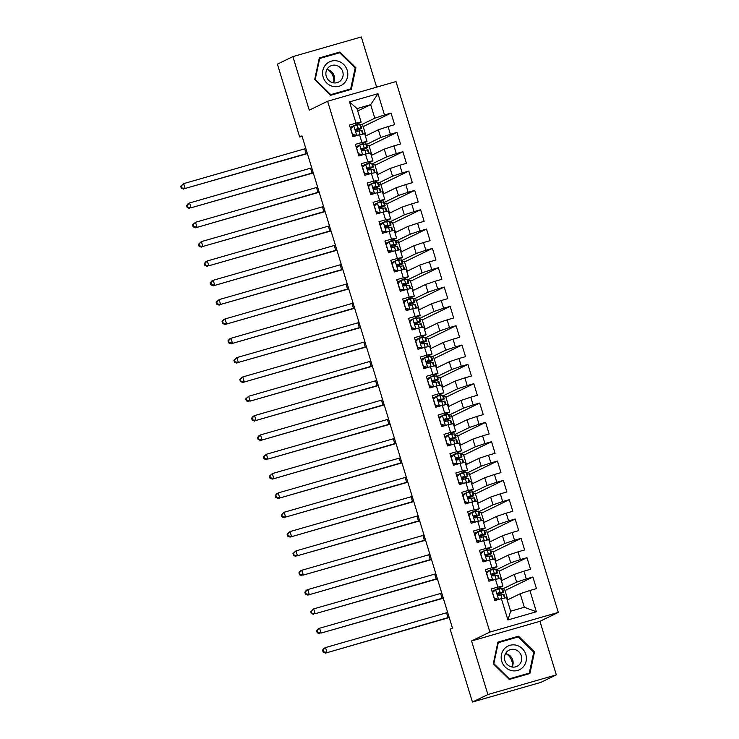 <?xml version="1.0" encoding="UTF-8"?>
<svg xmlns="http://www.w3.org/2000/svg" width="739" height="739" viewBox="0 0 739 739"><rect width="100%" height="100%" fill="white"/><g stroke="black" fill="none" stroke-linecap="round" stroke-linejoin="round"><path stroke-width="1.11" d="M376.641 87.147L361.297 36.95L292.884 56.617L277.402 64.136L299.683 137.011L302.103 136.318M558.296 612.4L396.012 81.576L327.599 101.243L489.883 632.067L558.296 612.4L539.95 621.314L471.537 640.981L487.906 694.531L556.328 674.864L539.95 621.314M556.328 674.864L540.846 682.383L472.433 702.05L487.906 694.531M536.375 611.763L507.905 619.947L501.402 598.682L506.501 597.666L510.64 611.199L524.321 607.264L536.375 611.763L529.881 590.498L536.44 588.614L532.893 577.011L526.334 578.896L523.969 571.164L530.528 569.279L526.981 557.677L520.422 559.571L518.057 551.839L524.625 549.945L521.078 538.352L514.51 540.237L512.145 532.505L518.713 530.62L515.166 519.018L508.598 520.903L506.233 513.171L512.801 511.286L509.254 499.684L502.696 501.578L500.331 493.846L506.889 491.952L503.342 480.359L496.784 482.244L494.419 474.512L500.977 472.627L497.439 461.025L490.872 462.91L488.507 455.178L495.075 453.293L491.527 441.7L484.96 443.585L482.595 435.853L489.163 433.969L485.615 422.366L479.048 424.251L476.683 416.519L483.251 414.634L479.703 403.032L473.145 404.926L470.78 397.194L477.339 395.3L473.791 383.707L467.233 385.592L464.868 377.86L471.436 375.975L467.889 364.373L461.321 366.258L458.956 358.526L465.524 356.641L461.977 345.039L455.409 346.933L453.044 339.201L459.612 337.307L456.065 325.714L449.497 327.599L447.141 319.867L453.7 317.982L450.153 306.38L443.594 308.265L441.229 300.533L447.788 298.648L444.25 287.055L437.682 288.94L435.317 281.208L441.885 279.314L438.338 267.721L431.77 269.606L429.405 261.874L435.973 259.989L432.426 248.387L425.858 250.281L423.493 242.54L430.061 240.655L426.514 229.062L419.955 230.947L417.59 223.215L424.149 221.33L420.602 209.728L414.043 211.613L411.678 203.881L418.237 201.996L414.699 190.394L408.131 192.288L405.766 184.556L412.334 182.662L408.787 171.069L402.219 172.954L399.854 165.222L406.422 163.337L402.875 151.735L396.307 153.62L393.952 145.888L400.51 144.003L396.963 132.401L390.404 134.295L388.04 126.563L394.598 124.669L391.051 113.076L363.172 126.628M357.704 110.97L370.664 104.67L377.989 93.696L349.519 101.88L356.013 123.145L349.455 125.03L353.002 136.632L359.56 134.747L361.925 142.479L355.367 144.364L358.905 155.966L365.472 154.072L367.837 161.804L361.269 163.698L364.817 175.291L371.384 173.406L373.749 181.138L367.181 183.023L370.729 194.625L377.296 192.74L379.652 200.472L373.093 202.357L376.641 213.95L383.199 212.065L385.564 219.797L379.005 221.691L382.553 233.284L389.111 231.399L391.476 239.131L384.908 241.016L388.455 252.618L395.023 250.724L397.388 258.465L390.82 260.35L394.367 271.943L400.935 270.058L403.3 277.79L396.732 279.675L400.279 291.277L406.838 289.392L409.203 297.124L402.644 299.009L406.191 310.611L412.75 308.717L415.115 316.449L408.556 318.343L412.094 329.936L418.662 328.051L421.027 335.783L414.459 337.668L418.006 349.27L424.574 347.385L426.939 355.117L420.371 357.002L423.918 368.604L430.486 366.71L432.842 374.442L426.283 376.336L429.83 387.929L436.389 386.044L438.754 393.776L432.195 395.661L435.742 407.263L442.301 405.378L444.666 413.11L438.098 414.995L441.645 426.588L448.213 424.703L450.578 432.435L444.01 434.32L447.557 445.922L454.125 444.037L456.49 451.769L449.922 453.654L453.469 465.256L460.027 463.362L462.392 471.094L455.834 472.988L459.381 484.581L465.939 482.696L468.304 490.428L461.746 492.313L465.284 503.915L471.851 502.03L474.216 509.762L467.648 511.647L471.196 523.249L477.764 521.355L480.128 529.087L473.56 530.981L477.108 542.574L483.675 540.689L486.04 548.421L479.472 550.306L483.02 561.908L489.578 560.023L491.943 567.755L485.384 569.64L488.932 581.233L495.49 579.348L497.855 587.08L491.287 588.965L494.834 600.567L501.402 598.682M377.989 93.696L384.492 114.961L391.051 113.076M472.433 702.05L450.153 629.175L452.444 628.058L301.974 135.902L299.683 137.011M365.389 136.096L378.35 129.796L380.714 137.537L366.433 144.475M388.04 126.563L378.35 129.796M390.404 134.295L380.714 137.537M349.519 101.88L356.983 108.605L361.122 122.138L350.194 127.45M356.013 123.145L361.122 122.138M371.301 155.43L384.262 149.13L386.626 156.862L372.336 163.809M393.952 145.888L384.262 149.13M396.307 153.62L386.626 156.862M359.56 134.747L364.669 133.731L367.034 141.463L356.096 146.775M361.925 142.479L367.034 141.463M377.213 174.764L390.164 168.464L392.529 176.196L378.248 183.133M399.854 165.222L390.164 168.464M402.219 172.954L392.529 176.196M365.472 154.072L370.572 153.065L372.936 160.797L362.008 166.109M367.837 161.804L372.936 160.797M383.116 194.089L396.076 187.789L398.441 195.521L384.16 202.468M405.766 184.556L396.076 187.789M408.131 192.288L398.441 195.521M371.384 173.406L376.484 172.39L378.848 180.131L367.92 185.443M373.749 181.138L378.848 180.131M389.028 213.423L401.988 207.123L404.353 214.855L390.072 221.802M411.678 203.881L401.988 207.123M414.043 211.613L404.353 214.855M377.296 192.74L382.396 191.724L384.76 199.456L373.832 204.768M379.652 200.472L384.76 199.456M394.94 232.757L407.9 226.457L410.265 234.189L395.984 241.126M417.59 223.215L407.9 226.457M419.955 230.947L410.265 234.189M383.199 212.065L388.308 211.058L390.672 218.79L379.744 224.102M385.564 219.797L390.672 218.79M400.852 252.082L413.812 245.782L416.168 253.514L401.887 260.461M423.493 242.54L413.812 245.782M425.858 250.281L416.168 253.514M389.111 231.399L394.22 230.383L396.575 238.115L385.647 243.436M391.476 239.131L396.575 238.115M406.755 271.416L419.715 265.116L422.08 272.848L407.799 279.795M429.405 261.874L419.715 265.116M431.77 269.606L422.08 272.848M395.023 250.724L400.122 249.717L402.487 257.449L391.559 262.761M397.388 258.465L402.487 257.449M412.667 290.741L425.627 284.45L427.992 292.182L413.711 299.119M435.317 281.208L425.627 284.45M437.682 288.94L427.992 292.182M400.935 270.058L406.034 269.051L408.399 276.783L397.471 282.095M403.3 277.79L408.399 276.783M418.579 310.075L431.539 303.775L433.904 311.507L419.623 318.454M441.229 300.533L431.539 303.775M443.594 308.265L433.904 311.507M406.838 289.392L411.946 288.376L414.311 296.108L403.383 301.42M409.203 297.124L414.311 296.108M424.491 329.409L437.451 323.109L439.816 330.841L425.525 337.778M447.141 319.867L437.451 323.109M449.497 327.599L439.816 330.841M412.75 308.717L417.858 307.71L420.223 315.442L409.286 320.754M415.115 316.449L420.223 315.442M430.403 348.734L443.354 342.434L445.719 350.166L431.437 357.113M453.044 339.201L443.354 342.434M455.409 346.933L445.719 350.166M418.662 328.051L423.761 327.044L426.126 334.776L415.198 340.088M421.027 335.783L426.126 334.776M436.306 368.068L449.266 361.768L451.631 369.5L437.349 376.447M458.956 358.526L449.266 361.768M461.321 366.258L451.631 369.5M424.574 347.385L429.673 346.369L432.038 354.101L421.11 359.413M426.939 355.117L432.038 354.101M442.218 387.402L455.178 381.102L457.543 388.834L443.261 395.771M464.868 377.86L455.178 381.102M467.233 385.592L457.543 388.834M430.486 366.71L435.585 365.703L437.95 373.435L427.022 378.747M432.842 374.442L437.95 373.435M448.13 406.727L461.09 400.427L463.455 408.159L449.173 415.106M470.78 397.194L461.09 400.427M473.145 404.926L463.455 408.159M436.389 386.044L441.497 385.028L443.862 392.76L432.934 398.081M438.754 393.776L443.862 392.76M454.042 426.061L467.002 419.761L469.367 427.493L455.076 434.44M476.683 416.519L467.002 419.761M479.048 424.251L469.367 427.493M442.301 405.378L447.409 404.362L449.765 412.094L438.837 417.406M444.666 413.11L449.765 412.094M459.944 445.395L472.905 439.095L475.269 446.827L460.988 453.764M482.595 435.853L472.905 439.095M484.96 443.585L475.269 446.827M448.213 424.703L453.312 423.696L455.677 431.428L444.749 436.74M450.578 432.435L455.677 431.428M465.856 464.72L478.817 458.42L481.181 466.152L466.9 473.099M488.507 455.178L478.817 458.42M490.872 462.91L481.181 466.152M454.125 444.037L459.224 443.021L461.589 450.753L450.661 456.065M456.49 451.769L461.589 450.753M471.768 484.054L484.729 477.754L487.093 485.486L472.812 492.423M494.419 474.512L484.729 477.754M496.784 482.244L487.093 485.486M460.027 463.362L465.136 462.355L467.501 470.087L456.573 475.399M462.392 471.094L467.501 470.087M477.68 503.379L490.641 497.079L493.005 504.82L478.724 511.757M500.331 493.846L490.641 497.079M502.696 501.578L493.005 504.82M465.939 482.696L471.048 481.689L473.413 489.421L462.475 494.733M468.304 490.428L473.413 489.421M483.592 522.713L496.553 516.413L498.908 524.145L484.627 531.092M506.233 513.171L496.553 516.413M508.598 520.903L498.908 524.145M471.851 502.03L476.951 501.014L479.315 508.746L468.387 514.058M474.216 509.762L479.315 508.746M489.495 542.047L502.455 535.747L504.82 543.479L490.539 550.416M512.145 532.505L502.455 535.747M514.51 540.237L504.82 543.479M477.764 521.355L482.863 520.348L485.227 528.08L474.299 533.392M480.128 529.087L485.227 528.08M495.407 561.372L508.367 555.072L510.732 562.804L496.451 569.751M518.057 551.839L508.367 555.072M520.422 559.571L510.732 562.804M483.675 540.689L488.775 539.673L491.139 547.414L480.211 552.726M486.04 548.421L491.139 547.414M501.319 580.706L514.279 574.406L516.644 582.138L502.363 589.085M523.969 571.164L514.279 574.406M526.334 578.896L516.644 582.138M489.578 560.023L494.687 559.007L497.051 566.739L486.123 572.051M491.943 567.755L497.051 566.739M507.231 600.04L520.191 593.74L524.321 607.264M529.881 590.498L520.191 593.74M495.49 579.348L500.599 578.341L502.963 586.073L492.026 591.385M497.855 587.08L502.963 586.073M471.537 640.981L489.883 632.067M292.884 56.617L309.253 110.157L327.599 101.243M360.521 125.14L374.802 118.203L370.664 104.67L356.983 108.605M507.822 599.745L504.774 589.768L502.751 590.35M501.91 580.42L498.862 570.434L496.839 571.016M495.998 561.086L492.95 551.1L490.927 551.682M490.096 541.752L487.038 531.775L485.015 532.357M484.184 522.427L481.126 512.441L479.103 513.023M478.272 503.093L475.223 493.107L473.2 493.689M472.36 483.768L469.311 473.782L467.288 474.364M466.448 464.434L463.399 454.448L461.376 455.03M460.545 445.1L457.487 435.123L455.464 435.705M454.633 425.775L451.584 415.789L449.552 416.371M448.721 406.441L445.672 396.455L443.649 397.037M442.809 387.107L439.76 377.13L437.737 377.712M436.906 367.782L433.848 357.796L431.825 358.378M430.994 348.448L427.936 338.462L425.913 339.044M425.082 329.123L422.034 319.137L420.011 319.719M419.17 309.789L416.122 299.803L414.099 300.385M413.258 290.455L410.21 280.478L408.187 281.051M407.355 271.13L404.298 261.144L402.275 261.726M401.443 251.796L398.386 241.81L396.363 242.392M395.531 232.462L392.483 222.485L390.46 223.067M389.619 213.137L386.571 203.151L384.548 203.733M383.717 193.803L380.659 183.817L378.636 184.399M377.805 174.469L374.747 164.492L372.724 165.074M371.893 155.144L368.844 145.158L366.821 145.74M365.981 135.81L362.932 125.824L360.909 126.406M507.905 619.947L510.64 611.199M384.492 114.961L374.802 118.203M497.901 642.136L493.301 663.742L509.3 679.437L529.909 673.515L534.509 651.9L518.501 636.205L497.901 642.136M330.702 95.266L351.311 89.345L355.902 67.729L339.903 52.035L319.294 57.956L314.703 79.572L330.702 95.266M532.893 577.011L505.014 590.563M526.981 557.677L499.102 571.238M521.078 538.352L493.19 551.904M515.166 519.018L487.287 532.57M509.254 499.684L481.375 513.245M503.342 480.359L475.463 493.911M497.439 461.025L469.551 474.577M491.527 441.7L463.649 455.252M485.615 422.366L457.737 435.918M479.703 403.032L451.825 416.584M473.791 383.707L445.913 397.259M467.889 364.373L440.001 377.925M461.977 345.039L434.098 358.6M456.065 325.714L428.186 339.266M450.153 306.38L422.274 319.932M444.25 287.055L416.362 300.607M438.338 267.721L410.459 281.273M432.426 248.387L404.547 261.939M426.514 229.062L398.635 242.614M420.602 209.728L392.723 223.28M414.699 190.394L386.811 203.955M408.787 171.069L380.908 184.621M402.875 151.735L374.996 165.287M396.963 132.401L369.084 145.962M516.228 637.517L497.79 642.644M516.09 637.378L518.501 636.205M533.724 652.288L534.509 651.9M337.631 53.347L319.193 58.464M337.492 53.208L339.903 52.035M355.117 68.108L355.902 67.729M492.359 592.466L495.693 589.611L492.58 592.613L494.354 598.405L498.64 599.283L503.194 598.322M498.64 599.283L499.37 599.264M495.693 589.611L501.624 588.512A15.482 0.794 -17 0 1 502.197 588.549L503.324 592.225A15.482 0.794 163 0 0 502.742 592.179L497.966 592.983M492.793 592.05A12.849 0.665 -17 0 1 492.285 592.216M497.901 599.643L494.336 598.913M497.818 593.075L498.132 592.918C497.033 594.054 497.273 594.83 498.834 595.237L503.453 594.498A15.482 0.794 -17 0 1 504.026 594.544L505.07 597.953M497.569 594.646A15.482 0.794 163 0 0 503.324 592.225M497.633 593.26L500.331 592.955A12.849 0.665 -17 0 1 500.802 592.992A12.849 0.665 -17 0 1 497.486 594.489M449.146 617.277A10.124 0.517 -17 0 1 448 617.61L325.548 653.091L446.568 618.312A15.177 0.776 163 0 0 449.229 617.527M447.668 612.446A10.124 0.517 -17 0 1 446.522 612.779L325.502 647.567L326.98 652.398L323.71 651.844L323.119 649.914L322.546 650.191L323.137 652.121L323.71 651.844M322.546 650.191L324.07 648.26L325.502 647.567L323.119 649.914M323.137 652.121L325.548 653.091M486.447 573.131L489.781 570.286L486.668 573.279L488.442 579.08L492.737 579.949L497.282 578.997M492.737 579.949L493.458 579.939M489.781 570.286L495.712 569.178A15.482 0.794 -17 0 1 496.285 569.224L497.412 572.891A15.482 0.794 163 0 0 496.839 572.854L492.063 573.649M486.881 572.725A12.849 0.665 -17 0 1 486.373 572.891M491.989 580.309L488.424 579.588M491.906 573.741L492.22 573.593C491.121 574.73 491.361 575.496 492.931 575.912L497.541 575.173A15.482 0.794 -17 0 1 498.123 575.21L499.167 578.619M491.657 575.321A15.482 0.794 163 0 0 497.412 572.891M491.721 573.926L494.419 573.63A12.849 0.665 -17 0 1 494.89 573.658A12.849 0.665 -17 0 1 491.574 575.154M443.243 597.943A10.124 0.517 -17 0 1 442.088 598.285L321.077 633.064L440.656 598.978A15.177 0.776 163 0 0 443.317 598.202M441.765 593.112A10.124 0.517 -17 0 1 440.62 593.445L319.599 628.233L321.077 633.064L317.798 632.519L317.207 630.579L316.634 630.857L317.225 632.796L317.798 632.519M316.634 630.857L318.158 628.926L319.599 628.233L317.207 630.579M317.225 632.796L319.636 633.766M480.544 553.807L483.869 550.952L480.766 553.945L482.539 559.746L486.825 560.615L491.37 559.663M486.825 560.615L487.546 560.605M483.869 550.952L489.8 549.844A15.482 0.794 -17 0 1 490.382 549.89L491.5 553.566A15.482 0.794 163 0 0 490.927 553.52L486.151 554.324M480.969 553.391A12.849 0.665 -17 0 1 480.461 553.557M486.077 560.975L482.512 560.254M486.003 554.407L486.308 554.259C485.218 555.395 485.449 556.171 487.019 556.578L491.638 555.839A15.482 0.794 -17 0 1 492.211 555.885L493.255 559.294M485.745 555.987A15.482 0.794 163 0 0 491.5 553.566M485.809 554.592L488.507 554.296A12.849 0.665 -17 0 1 488.987 554.333A12.849 0.665 -17 0 1 485.662 555.83M437.331 578.619A10.124 0.517 -17 0 1 436.186 578.951L315.165 613.73L434.754 579.644A15.177 0.776 163 0 0 437.405 578.868M435.853 573.787A10.124 0.517 -17 0 1 434.708 574.12L313.687 608.899L315.165 613.73L311.886 613.185L311.295 611.255L310.722 611.532L311.313 613.462L311.886 613.185M310.722 611.532L313.687 608.899L311.295 611.255M311.313 613.462L313.733 614.432M504.451 648.722A13.154 12.489 64.1 0 0 505.3 667.151A13.154 12.489 64.1 0 0 523.129 667.031A13.154 12.489 64.1 0 0 522.279 648.602A13.154 12.489 64.1 0 0 504.451 648.722M506.714 651.946A9.007 8.545 64.1 0 0 506.252 663.336A9.007 8.545 64.1 0 0 517.051 666.31A9.007 8.545 64.1 0 0 519.499 664.481A9.007 8.545 64.1 0 0 519.97 653.082A9.007 8.545 64.1 0 0 509.171 650.108A9.007 8.545 64.1 0 0 506.714 651.946M529.3 673.081L509.328 678.827L493.828 663.622L498.28 642.671L518.242 636.935L533.752 652.14L529.3 673.081L509.18 679.326M497.726 642.948L498.28 642.671M506.197 653.729A12.646 12.009 -115.9 0 1 512.367 666.421M505.541 653.59A9.007 8.545 -115.9 0 1 512.072 667.012M325.853 64.552A13.154 12.489 64.1 0 0 326.703 82.98A13.154 12.489 64.1 0 0 344.522 82.86A13.154 12.489 64.1 0 0 343.672 64.432A13.154 12.489 64.1 0 0 325.853 64.552M328.116 67.766A9.007 8.545 64.1 0 0 327.654 79.165A9.007 8.545 64.1 0 0 338.444 82.14A9.007 8.545 64.1 0 0 340.901 80.302A9.007 8.545 64.1 0 0 341.372 68.912A9.007 8.545 64.1 0 0 330.573 65.937A9.007 8.545 64.1 0 0 328.116 67.766M350.692 88.911L330.73 94.647L315.23 79.442L319.682 58.501L339.644 52.765L355.154 67.97L350.692 88.911L330.582 95.146M319.128 58.769L319.682 58.501M327.599 69.549A12.646 12.009 -115.9 0 1 333.769 82.251M326.943 69.42A9.007 8.545 -115.9 0 1 333.465 82.842M474.632 534.473L477.957 531.618L474.854 534.62L476.627 540.412L480.913 541.29L485.458 540.338M480.913 541.29L481.634 541.271M477.957 531.618L483.897 530.519A15.482 0.794 -17 0 1 484.47 530.556L485.588 534.232A15.482 0.794 163 0 0 485.015 534.186L480.239 534.99M475.057 534.057A12.849 0.665 -17 0 1 474.558 534.223M480.165 541.65L476.6 540.93M480.091 535.082L480.396 534.925C479.306 536.061 479.537 536.837 481.107 537.253L485.726 536.514A15.482 0.794 -17 0 1 486.299 536.551L487.343 539.96M479.833 536.662A15.482 0.794 163 0 0 485.588 534.232M479.897 535.267L482.595 534.962A12.849 0.665 -17 0 1 483.075 534.999A12.849 0.665 -17 0 1 479.75 536.496M431.419 559.284A10.124 0.517 -17 0 1 430.274 559.617L307.821 595.098L428.842 560.319A15.177 0.776 163 0 0 431.493 559.534M429.941 554.453A10.124 0.517 -17 0 1 428.796 554.786L307.775 589.574L309.253 594.405L305.974 593.851L305.383 591.921L304.81 592.198L305.401 594.128L305.974 593.851M304.81 592.198L306.343 590.267L307.775 589.574L305.383 591.921M305.401 594.128L307.821 595.098M468.72 515.148L472.045 512.293L468.942 515.286L470.715 521.087L475.001 521.956L479.546 521.004M475.001 521.956L475.722 521.946M472.045 512.293L477.985 511.185A15.482 0.794 -17 0 1 478.558 511.231L479.685 514.898A15.482 0.794 163 0 0 479.103 514.861L474.327 515.656M469.154 514.732A12.849 0.665 -17 0 1 468.646 514.898M474.262 522.316L470.697 521.595M474.179 515.748L474.484 515.6C473.394 516.737 473.634 517.512 475.195 517.919L479.814 517.18A15.482 0.794 -17 0 1 480.387 517.217L481.431 520.635M473.921 517.328A15.482 0.794 163 0 0 479.685 514.898M473.995 515.933L476.683 515.637A12.849 0.665 -17 0 1 477.163 515.674A12.849 0.665 -17 0 1 473.847 517.161M425.507 539.96A10.124 0.517 -17 0 1 424.362 540.292L303.341 575.071L422.93 540.985A15.177 0.776 163 0 0 425.59 540.209M424.029 535.119A10.124 0.517 -17 0 1 422.884 535.461L301.863 570.24L303.341 575.071L300.062 574.526L299.471 572.586L298.898 572.873L299.489 574.803L300.062 574.526M298.898 572.873L300.431 570.933L301.863 570.24L299.471 572.586M299.489 574.803L301.909 575.773M462.808 495.814L466.143 492.959L463.03 495.952L464.803 501.753L469.099 502.622L473.644 501.67M469.099 502.622L469.819 502.612M466.143 492.959L472.073 491.86A15.482 0.794 -17 0 1 472.646 491.897L473.773 495.573A15.482 0.794 163 0 0 473.2 495.527L468.415 496.331M463.242 495.398A12.849 0.665 -17 0 1 462.734 495.564M468.35 502.991L464.785 502.261M468.267 496.414L468.581 496.266C467.482 497.402 467.722 498.178 469.283 498.585L473.902 497.846A15.482 0.794 -17 0 1 474.484 497.892L475.519 501.301M468.018 497.994A15.482 0.794 163 0 0 473.773 495.573M468.083 496.599L470.78 496.303A12.849 0.665 -17 0 1 471.251 496.34A12.849 0.665 -17 0 1 467.935 497.837M419.595 520.625A10.124 0.517 -17 0 1 418.45 520.958L297.429 555.746L417.018 521.651A15.177 0.776 163 0 0 419.678 520.875M418.126 515.794A10.124 0.517 -17 0 1 416.972 516.127L295.951 550.906L297.429 555.746L294.159 555.192L293.568 553.262L292.995 553.539L293.586 555.469L294.159 555.192M292.995 553.539L295.951 550.906L293.568 553.262M293.586 555.469L295.997 556.439M456.905 476.479L460.231 473.625L457.127 476.627L458.891 482.428L463.187 483.297L467.732 482.345M463.187 483.297L463.907 483.278M460.231 473.625L466.161 472.526A15.482 0.794 -17 0 1 466.734 472.563L467.861 476.239A15.482 0.794 163 0 0 467.288 476.202L462.512 476.997M457.33 476.064A12.849 0.665 -17 0 1 456.822 476.239M462.438 483.657L458.873 482.936M462.365 477.089L462.669 476.941C461.57 478.078 461.81 478.844 463.381 479.26L467.99 478.521A15.482 0.794 -17 0 1 468.572 478.558L469.616 481.967M462.106 478.669A15.482 0.794 163 0 0 467.861 476.239M462.171 477.274L464.868 476.978A12.849 0.665 -17 0 1 465.348 477.006A12.849 0.665 -17 0 1 462.023 478.502M413.692 501.291A10.124 0.517 -17 0 1 412.547 501.624L290.085 537.105L411.106 502.326A15.177 0.776 163 0 0 413.766 501.55M412.214 496.46A10.124 0.517 -17 0 1 411.069 496.793L290.048 531.581L291.526 536.412L288.247 535.858L287.656 533.928L287.083 534.205L287.674 536.144L288.247 535.858M287.083 534.205L290.048 531.581L287.656 533.928M287.674 536.144L290.085 537.105M450.993 457.155L454.319 454.3L451.215 457.293L452.989 463.094L457.275 463.963L461.82 463.011M457.275 463.963L457.995 463.953M454.319 454.3L460.249 453.192A15.482 0.794 -17 0 1 460.831 453.238L461.949 456.905A15.482 0.794 163 0 0 461.376 456.868L456.6 457.663M451.418 456.739A12.849 0.665 -17 0 1 450.919 456.905M456.526 464.323L452.961 463.602M456.453 457.755L456.757 457.607C455.667 458.743 455.898 459.519 457.469 459.926L462.087 459.187A15.482 0.794 -17 0 1 462.66 459.233L463.704 462.642M456.194 459.335A15.482 0.794 163 0 0 461.949 456.905M456.259 457.94L458.956 457.644A12.849 0.665 -17 0 1 459.436 457.681A12.849 0.665 -17 0 1 456.111 459.178M407.78 481.967A10.124 0.517 -17 0 1 406.635 482.299L285.614 517.078L405.203 482.992A15.177 0.776 163 0 0 407.854 482.216M406.302 477.126A10.124 0.517 -17 0 1 405.157 477.468L284.136 512.247L285.614 517.078L282.335 516.533L281.744 514.603L281.171 514.88L281.762 516.81L282.335 516.533M281.171 514.88L284.136 512.247L281.744 514.603M281.762 516.81L284.182 517.78M445.081 437.821L448.407 434.966L445.303 437.959L447.077 443.76L451.363 444.629L455.908 443.677M451.363 444.629L452.083 444.619M448.407 434.966L454.346 433.867A15.482 0.794 -17 0 1 454.919 433.904L456.037 437.58A15.482 0.794 163 0 0 455.464 437.534L450.688 438.338M445.506 437.405A12.849 0.665 -17 0 1 445.007 437.571M450.614 444.998L447.049 444.268M450.541 438.43L450.845 438.273C449.755 439.409 449.986 440.185 451.557 440.592L456.175 439.853A15.482 0.794 -17 0 1 456.748 439.899L457.792 443.308M450.282 440.001A15.482 0.794 163 0 0 456.037 437.58M450.347 438.615L453.044 438.31A12.849 0.665 -17 0 1 453.524 438.347A12.849 0.665 -17 0 1 450.208 439.844M401.868 462.632A10.124 0.517 -17 0 1 400.723 462.965L278.27 498.446L399.291 463.667A15.177 0.776 163 0 0 401.942 462.882M400.39 457.801A10.124 0.517 -17 0 1 399.245 458.134L278.224 492.922L279.702 497.753L276.423 497.199L275.832 495.269L275.259 495.546L275.85 497.476L276.423 497.199M275.259 495.546L276.792 493.615L278.224 492.922L275.832 495.269M275.85 497.476L278.27 498.446M439.169 418.486L442.504 415.641L439.391 418.634L441.165 424.435L445.451 425.304L450.005 424.352M445.451 425.304L446.18 425.285M442.504 415.641L448.434 414.533A15.482 0.794 -17 0 1 449.007 414.579L450.134 418.246A15.482 0.794 163 0 0 449.552 418.209L444.776 419.004M439.603 418.08A12.849 0.665 -17 0 1 439.095 418.246M444.712 425.664L441.146 424.943M444.629 419.096L444.943 418.948C443.843 420.085 444.084 420.851 445.645 421.267L450.263 420.528A15.482 0.794 -17 0 1 450.836 420.565L451.88 423.974M444.37 420.676A15.482 0.794 163 0 0 450.134 418.246M444.444 419.281L447.141 418.985A12.849 0.665 -17 0 1 447.612 419.013A12.849 0.665 -17 0 1 444.296 420.509M395.956 443.298A10.124 0.517 -17 0 1 394.811 443.64L272.358 479.112L393.379 444.333A15.177 0.776 163 0 0 396.039 443.557M394.478 438.467A10.124 0.517 -17 0 1 393.333 438.8L272.312 473.588L273.79 478.419L270.52 477.874L269.929 475.934L269.356 476.212L269.938 478.151L270.52 477.874M269.356 476.212L272.312 473.588L269.929 475.934M269.938 478.151L272.358 479.112M433.257 399.162L436.592 396.307L433.479 399.3L435.253 405.101L439.548 405.97L444.093 405.018M439.548 405.97L440.268 405.96M436.592 396.307L442.522 395.199A15.482 0.794 -17 0 1 443.095 395.245L444.222 398.921A15.482 0.794 163 0 0 443.649 398.875L438.864 399.679M433.691 398.746A12.849 0.665 -17 0 1 433.183 398.912M438.8 406.33L435.234 405.609M438.717 399.762L439.031 399.614C437.931 400.75 438.172 401.526 439.742 401.933L444.351 401.194A15.482 0.794 -17 0 1 444.933 401.24L445.968 404.649M438.467 401.342A15.482 0.794 163 0 0 444.222 398.921M438.532 399.947L441.229 399.651A12.849 0.665 -17 0 1 441.7 399.688A12.849 0.665 -17 0 1 438.384 401.185M390.053 423.974A10.124 0.517 -17 0 1 388.899 424.306L267.878 459.085L387.467 424.999A15.177 0.776 163 0 0 390.127 424.223M388.575 419.142A10.124 0.517 -17 0 1 387.43 419.475L266.409 454.254L267.878 459.085L264.608 458.54L264.017 456.61L263.444 456.887L264.035 458.817L264.608 458.54M263.444 456.887L266.409 454.254L264.017 456.61M264.035 458.817L266.446 459.787M427.354 379.828L430.68 376.973L427.576 379.975L429.35 385.767L433.636 386.645L438.181 385.693M433.636 386.645L434.356 386.626M430.68 376.973L436.61 375.874A15.482 0.794 -17 0 1 437.183 375.911L438.31 379.587A15.482 0.794 163 0 0 437.737 379.541L432.962 380.345M427.779 379.412A12.849 0.665 -17 0 1 427.271 379.578M432.888 387.005L429.322 386.275M432.814 380.437L433.119 380.28C432.019 381.416 432.26 382.192 433.83 382.608L438.449 381.86A15.482 0.794 -17 0 1 439.021 381.906L440.065 385.315M432.555 382.017A15.482 0.794 163 0 0 438.31 379.587M432.62 380.622L435.317 380.317A12.849 0.665 -17 0 1 435.798 380.354A12.849 0.665 -17 0 1 432.472 381.851M384.141 404.639A10.124 0.517 -17 0 1 382.996 404.972L260.544 440.453L381.564 405.674A15.177 0.776 163 0 0 384.215 404.889M382.663 399.808A10.124 0.517 -17 0 1 381.518 400.141L260.498 434.929L261.976 439.76L258.696 439.206L258.105 437.276L257.532 437.553L258.123 439.483L258.696 439.206M257.532 437.553L259.066 435.622L260.498 434.929L258.105 437.276M258.123 439.483L260.544 440.453M421.442 360.503L424.768 357.648L421.664 360.641L423.438 366.442L427.724 367.311L432.269 366.359M427.724 367.311L428.444 367.301M424.768 357.648L430.698 356.54A15.482 0.794 -17 0 1 431.28 356.586L432.398 360.253A15.482 0.794 163 0 0 431.825 360.216L427.05 361.011M421.867 360.087A12.849 0.665 -17 0 1 421.369 360.253M426.976 367.671L423.41 366.95M426.902 361.103L427.207 360.955C426.117 362.092 426.348 362.858 427.918 363.274L432.537 362.535A15.482 0.794 -17 0 1 433.109 362.572L434.153 365.99M426.643 362.683A15.482 0.794 163 0 0 432.398 360.253M426.708 361.288L429.405 360.992A12.849 0.665 -17 0 1 429.886 361.029A12.849 0.665 -17 0 1 426.56 362.516M378.229 385.305A10.124 0.517 -17 0 1 377.084 385.647L256.063 420.426L375.652 386.34A15.177 0.776 163 0 0 378.303 385.564M376.751 380.474A10.124 0.517 -17 0 1 375.606 380.807L254.585 415.595L256.063 420.426L252.784 419.881L252.193 417.941L251.62 418.228L252.211 420.158L252.784 419.881M251.62 418.228L253.154 416.288L254.585 415.595L252.193 417.941M252.211 420.158L254.632 421.128M415.53 341.169L418.856 338.314L415.752 341.307L417.526 347.108L421.812 347.977L426.357 347.025M421.812 347.977L422.532 347.967M418.856 338.314L424.796 337.215A15.482 0.794 -17 0 1 425.368 337.252L426.486 340.928A15.482 0.794 163 0 0 425.913 340.882L421.138 341.686M415.965 340.753A12.849 0.665 -17 0 1 415.457 340.919M421.073 348.346L417.507 347.616M420.99 341.769L421.295 341.621C420.205 342.757 420.445 343.533 422.006 343.94L426.625 343.201A15.482 0.794 -17 0 1 427.197 343.247L428.241 346.656M420.731 343.349A15.482 0.794 163 0 0 426.486 340.928M420.805 341.954L423.493 341.658A12.849 0.665 -17 0 1 423.974 341.695A12.849 0.665 -17 0 1 420.657 343.192M372.317 365.981A10.124 0.517 -17 0 1 371.172 366.313L250.151 401.101L369.74 367.006A15.177 0.776 163 0 0 372.401 366.23M370.839 361.149A10.124 0.517 -17 0 1 369.694 361.482L248.673 396.261L250.151 401.101L246.872 400.547L246.281 398.617L245.708 398.894L246.299 400.824L246.872 400.547M245.708 398.894L248.673 396.261L246.281 398.617M246.299 400.824L248.72 401.794M409.618 321.834L412.953 318.98L409.84 321.982L411.614 327.774L415.9 328.652L420.454 327.7M415.9 328.652L416.63 328.633M412.953 318.98L418.884 317.881A15.482 0.794 -17 0 1 419.456 317.918L420.583 321.594A15.482 0.794 163 0 0 420.001 321.548L415.226 322.352M410.053 321.419A12.849 0.665 -17 0 1 409.545 321.594M415.161 329.012L411.595 328.292M415.078 322.444L415.392 322.296C414.293 323.433 414.533 324.199 416.094 324.615L420.713 323.876A15.482 0.794 -17 0 1 421.285 323.913L422.329 327.322M414.828 324.024A15.482 0.794 163 0 0 420.583 321.594M414.893 322.629L417.59 322.333A12.849 0.665 -17 0 1 418.062 322.361A12.849 0.665 -17 0 1 414.745 323.858M366.405 346.646A10.124 0.517 -17 0 1 365.26 346.979L242.808 382.46L363.828 347.681A15.177 0.776 163 0 0 366.489 346.905M364.927 341.815A10.124 0.517 -17 0 1 363.782 342.148L242.762 376.936L244.239 381.767L240.969 381.213L240.378 379.283L239.806 379.56L240.397 381.5L240.969 381.213M239.806 379.56L241.33 377.629L242.762 376.936L240.378 379.283M240.397 381.5L242.808 382.46M403.716 302.51L407.041 299.655L403.928 302.648L405.702 308.449L409.997 309.318L414.542 308.366M409.997 309.318L410.718 309.308M407.041 299.655L412.972 298.547A15.482 0.794 -17 0 1 413.544 298.593L414.671 302.26A15.482 0.794 163 0 0 414.099 302.223L409.323 303.018M404.141 302.094A12.849 0.665 -17 0 1 403.633 302.26M409.249 309.678L405.683 308.957M409.175 303.11L409.48 302.962C408.381 304.099 408.621 304.874 410.191 305.281L414.801 304.542A15.482 0.794 -17 0 1 415.383 304.579L416.426 307.997M408.916 304.69A15.482 0.794 163 0 0 414.671 302.26M408.981 303.295L411.678 302.999A12.849 0.665 -17 0 1 412.159 303.036A12.849 0.665 -17 0 1 408.833 304.533M360.503 327.322A10.124 0.517 -17 0 1 359.357 327.654L238.337 362.433L357.916 328.347A15.177 0.776 163 0 0 360.577 327.571M359.025 322.481A10.124 0.517 -17 0 1 357.879 322.823L236.859 357.602L238.337 362.433L235.057 361.888L234.466 359.958L233.893 360.235L234.485 362.165L235.057 361.888M233.893 360.235L236.859 357.602L234.466 359.958M234.485 362.165L236.896 363.135M397.804 283.176L401.129 280.321L398.025 283.314L399.799 289.115L404.085 289.984L408.63 289.032M404.085 289.984L404.806 289.974M401.129 280.321L407.06 279.222A15.482 0.794 -17 0 1 407.642 279.259L408.759 282.935A15.482 0.794 163 0 0 408.187 282.889L403.411 283.693M398.229 282.76A12.849 0.665 -17 0 1 397.73 282.926M403.337 290.353L399.771 289.623M403.263 283.776L403.568 283.628C402.478 284.764 402.709 285.54 404.279 285.947L408.898 285.208A15.482 0.794 -17 0 1 409.471 285.254L410.514 288.663M403.004 285.356A15.482 0.794 163 0 0 408.759 282.935M403.069 283.961L405.766 283.665A12.849 0.665 -17 0 1 406.247 283.702A12.849 0.665 -17 0 1 402.921 285.199M354.591 307.987A10.124 0.517 -17 0 1 353.445 308.32L230.993 343.801L352.013 309.022A15.177 0.776 163 0 0 354.665 308.237M353.113 303.156A10.124 0.517 -17 0 1 351.967 303.489L230.947 338.277L232.425 343.108L229.145 342.554L228.554 340.624L227.982 340.901L228.573 342.831L229.145 342.554M227.982 340.901L229.515 338.97L230.947 338.277L228.554 340.624M228.573 342.831L230.993 343.801M391.892 263.841L395.217 260.987L392.113 263.989L393.887 269.79L398.173 270.659L402.718 269.707M398.173 270.659L398.894 270.64M395.217 260.987L401.157 259.888A15.482 0.794 -17 0 1 401.73 259.934L402.847 263.601A15.482 0.794 163 0 0 402.275 263.564L397.499 264.359M392.317 263.435A12.849 0.665 -17 0 1 391.818 263.601M397.425 271.019L393.859 270.298M397.351 264.451L397.656 264.303C396.566 265.44 396.797 266.206 398.367 266.622L402.986 265.883A15.482 0.794 -17 0 1 403.559 265.92L404.602 269.329M397.092 266.031A15.482 0.794 163 0 0 402.847 263.601M397.157 264.636L399.854 264.34A12.849 0.665 -17 0 1 400.335 264.368A12.849 0.665 -17 0 1 397.009 265.864M348.679 288.653A10.124 0.517 -17 0 1 347.533 288.986L225.081 324.467L346.101 289.688A15.177 0.776 163 0 0 348.753 288.912M347.201 283.822A10.124 0.517 -17 0 1 346.055 284.155L225.035 318.943L226.513 323.774L223.233 323.229L222.642 321.289L222.07 321.567L222.661 323.506L223.233 323.229M222.07 321.567L223.603 319.636L225.035 318.943L222.642 321.289M222.661 323.506L225.081 324.467M385.98 244.517L389.305 241.662L386.201 244.655L387.975 250.456L392.261 251.325L396.815 250.373M392.261 251.325L392.991 251.315M389.305 241.662L395.245 240.554A15.482 0.794 -17 0 1 395.818 240.6L396.945 244.267A15.482 0.794 163 0 0 396.363 244.23L391.587 245.025M386.414 244.101A12.849 0.665 -17 0 1 385.906 244.267M391.522 251.685L387.957 250.964M391.439 245.117L391.753 244.969C390.654 246.105 390.894 246.881 392.455 247.288L397.074 246.549A15.482 0.794 -17 0 1 397.647 246.595L398.69 250.004M391.18 246.697A15.482 0.794 163 0 0 396.945 244.267M391.254 245.302L393.952 245.006A12.849 0.665 -17 0 1 394.423 245.043A12.849 0.665 -17 0 1 391.107 246.54M342.767 269.329A10.124 0.517 -17 0 1 341.621 269.661L220.601 304.44L340.189 270.354A15.177 0.776 163 0 0 342.85 269.578M341.289 264.497A10.124 0.517 -17 0 1 340.143 264.83L219.123 299.609L220.601 304.44L217.331 303.895L216.739 301.965L216.157 302.242L216.749 304.172L217.331 303.895M216.157 302.242L219.123 299.609L216.739 301.965M216.749 304.172L219.169 305.142M380.068 225.183L383.402 222.328L380.289 225.33L382.063 231.122L386.358 232L390.903 231.039M386.358 232L387.079 231.981M383.402 222.328L389.333 221.229A15.482 0.794 -17 0 1 389.906 221.266L391.033 224.942A15.482 0.794 163 0 0 390.46 224.896L385.675 225.7M380.502 224.767A12.849 0.665 -17 0 1 379.994 224.933M385.61 232.36L382.045 231.63M385.527 225.792L385.841 225.635C384.742 226.771 384.982 227.547 386.552 227.963L391.162 227.215A15.482 0.794 -17 0 1 391.744 227.261L392.778 230.67M385.278 227.372A15.482 0.794 163 0 0 391.033 224.942M385.342 225.977L388.04 225.672A12.849 0.665 -17 0 1 388.511 225.709A12.849 0.665 -17 0 1 385.195 227.206M336.864 249.994A10.124 0.517 -17 0 1 335.709 250.327L213.257 285.808L334.277 251.029A15.177 0.776 163 0 0 336.938 250.244M335.386 245.163A10.124 0.517 -17 0 1 334.231 245.496L213.22 280.284L214.689 285.115L211.419 284.561L210.827 282.631L210.255 282.908L210.846 284.838L211.419 284.561M210.255 282.908L211.779 280.977L213.22 280.284L210.827 282.631M210.846 284.838L213.257 285.808M374.165 205.848L377.49 203.003L374.387 205.996L376.16 211.797L380.446 212.666L384.991 211.714M380.446 212.666L381.167 212.656M377.49 203.003L383.421 201.895A15.482 0.794 -17 0 1 383.994 201.941L385.121 205.608A15.482 0.794 163 0 0 384.548 205.571L379.772 206.366M374.59 205.442A12.849 0.665 -17 0 1 374.082 205.608M379.698 213.026L376.133 212.305M379.624 206.458L379.929 206.31C378.83 207.447 379.07 208.213 380.64 208.629L385.259 207.89A15.482 0.794 -17 0 1 385.832 207.927L386.876 211.336M379.366 208.038A15.482 0.794 163 0 0 385.121 205.608M379.43 206.643L382.128 206.347A12.849 0.665 -17 0 1 382.608 206.375A12.849 0.665 -17 0 1 379.283 207.871M330.952 230.66A10.124 0.517 -17 0 1 329.806 231.002L208.786 265.781L328.365 231.695A15.177 0.776 163 0 0 331.026 230.919M329.474 225.829A10.124 0.517 -17 0 1 328.328 226.162L207.308 260.95L208.786 265.781L205.507 265.236L204.915 263.296L204.343 263.583L204.934 265.513L205.507 265.236M204.343 263.583L205.876 261.643L207.308 260.95L204.915 263.296M204.934 265.513L207.354 266.483M368.253 186.524L371.578 183.669L368.475 186.662L370.248 192.463L374.534 193.332L379.079 192.38M374.534 193.332L375.255 193.322M371.578 183.669L377.509 182.561A15.482 0.794 -17 0 1 378.091 182.607L379.209 186.283A15.482 0.794 163 0 0 378.636 186.237L373.86 187.041M368.678 186.108A12.849 0.665 -17 0 1 368.179 186.274M373.786 193.701L370.221 192.971M373.712 187.124L374.017 186.976C372.927 188.112 373.158 188.888 374.728 189.295L379.347 188.556A15.482 0.794 -17 0 1 379.92 188.602L380.964 192.011M373.454 188.704A15.482 0.794 163 0 0 379.209 186.283M373.518 187.309L376.216 187.013A12.849 0.665 -17 0 1 376.696 187.05A12.849 0.665 -17 0 1 373.371 188.547M325.04 211.336A10.124 0.517 -17 0 1 323.894 211.668L202.874 246.457L322.463 212.361A15.177 0.776 163 0 0 325.114 211.585M323.562 206.504A10.124 0.517 -17 0 1 322.416 206.837L201.396 241.616L202.874 246.457L199.595 245.902L199.003 243.972L198.431 244.249L199.022 246.179L199.595 245.902M198.431 244.249L201.396 241.616L199.003 243.972M199.022 246.179L201.442 247.149M362.341 167.19L365.666 164.335L362.563 167.337L364.336 173.129L368.622 174.007L373.167 173.055M368.622 174.007L369.343 173.988M365.666 164.335L371.606 163.236A15.482 0.794 -17 0 1 372.179 163.273L373.297 166.949A15.482 0.794 163 0 0 372.724 166.903L367.948 167.707M362.775 166.774A12.849 0.665 -17 0 1 362.267 166.94M367.883 174.367L364.318 173.647M367.8 167.799L368.105 167.651C367.015 168.778 367.246 169.554 368.816 169.97L373.435 169.231A15.482 0.794 -17 0 1 374.008 169.268L375.052 172.677M367.542 169.379A15.482 0.794 163 0 0 373.297 166.949M367.616 167.984L370.304 167.679A12.849 0.665 -17 0 1 370.784 167.716A12.849 0.665 -17 0 1 367.468 169.213M319.128 192.001A10.124 0.517 -17 0 1 317.982 192.334L195.53 227.815L316.551 193.036A15.177 0.776 163 0 0 319.211 192.251M317.65 187.17A10.124 0.517 -17 0 1 316.504 187.503L195.484 222.291L196.962 227.122L193.683 226.568L193.091 224.638L192.519 224.915L193.11 226.855L193.683 226.568M192.519 224.915L195.484 222.291L193.091 224.638M193.11 226.855L195.53 227.815M356.429 147.865L359.764 145.01L356.651 148.003L358.424 153.804L362.71 154.673L367.265 153.721M362.71 154.673L363.44 154.663M359.764 145.01L365.694 143.902A15.482 0.794 -17 0 1 366.267 143.948L367.394 147.615A15.482 0.794 163 0 0 366.812 147.578L362.036 148.373M356.863 147.449A12.849 0.665 -17 0 1 356.355 147.615M361.971 155.033L358.406 154.312M361.888 148.465L362.202 148.317C361.103 149.454 361.343 150.229 362.904 150.636L367.523 149.897A15.482 0.794 -17 0 1 368.096 149.934L369.14 153.352M361.639 150.045A15.482 0.794 163 0 0 367.394 147.615M361.704 148.65L364.401 148.354A12.849 0.665 -17 0 1 364.872 148.391A12.849 0.665 -17 0 1 361.556 149.878M313.216 172.677A10.124 0.517 -17 0 1 312.07 173.009L191.05 207.788L310.639 173.702A15.177 0.776 163 0 0 313.299 172.926M311.738 167.836A10.124 0.517 -17 0 1 310.592 168.178L189.572 202.957L191.05 207.788L187.78 207.243L187.189 205.303L186.616 205.59L187.207 207.52L187.78 207.243M186.616 205.59L188.14 203.659L189.572 202.957L187.189 205.303M187.207 207.52L189.618 208.49M350.517 128.531L353.852 125.676L350.739 128.669L352.512 134.47L356.808 135.339L361.353 134.387M356.808 135.339L357.528 135.329M353.852 125.676L359.782 124.577A15.482 0.794 -17 0 1 360.355 124.614L361.482 128.29A15.482 0.794 163 0 0 360.909 128.244L356.133 129.048M350.951 128.115A12.849 0.665 -17 0 1 350.443 128.281M356.059 135.708L352.494 134.978M355.986 129.131L356.29 128.983C355.191 130.119 355.431 130.895 357.002 131.302L361.611 130.563A15.482 0.794 -17 0 1 362.193 130.609L363.237 134.018M355.727 130.711A15.482 0.794 163 0 0 361.482 128.29M355.792 129.316L358.489 129.02A12.849 0.665 -17 0 1 358.96 129.057A12.849 0.665 -17 0 1 355.644 130.554M307.313 153.343A10.124 0.517 -17 0 1 306.168 153.675L185.147 188.463L304.727 154.368A15.177 0.776 163 0 0 307.387 153.592M305.835 148.511A10.124 0.517 -17 0 1 304.69 148.844L183.669 183.623L185.147 188.463L181.868 187.909L181.277 185.979L180.704 186.256L181.295 188.186L181.868 187.909M180.704 186.256L183.669 183.623L181.277 185.979M181.295 188.186L183.706 189.156M495.61 589.685L498.539 599.255M503.453 594.498L504.543 598.054M501.624 588.512L502.742 592.179M500.839 594.784L501.966 598.461M499.01 588.798L500.127 592.466M448 617.61L446.522 612.779M489.698 570.36L492.627 579.93M497.541 575.173L498.631 578.729M495.712 569.178L496.839 572.854M494.927 575.459L496.054 579.127M493.098 569.464L494.225 573.141M442.088 598.285L440.62 593.445M483.796 551.026L486.715 560.596M491.638 555.839L492.719 559.395M489.8 549.844L490.927 553.52M489.024 556.125L490.142 559.802M487.186 550.13L488.313 553.807M436.186 578.951L434.708 574.12M477.884 531.692L480.812 541.262M485.726 536.514L486.816 540.07M483.897 530.519L485.015 534.186M483.112 536.791L484.23 540.468M481.274 530.805L482.401 534.473M430.274 559.617L428.796 554.786M471.972 512.367L474.9 521.937M479.814 517.18L480.904 520.736M477.985 511.185L479.103 514.861M477.2 517.466L478.327 521.134M475.371 511.471L476.489 515.148M424.362 540.292L422.884 535.461M466.06 493.033L468.988 502.603M473.902 497.846L474.992 501.402M472.073 491.86L473.2 495.527M471.288 498.132L472.415 501.809M469.459 492.146L470.577 495.814M418.45 520.958L416.972 516.127M460.148 473.708L463.076 483.269M467.99 478.521L469.08 482.077M466.161 472.526L467.288 476.202M465.376 478.807L466.503 482.475M463.547 472.812L464.674 476.479M412.547 501.624L411.069 496.793M454.245 454.374L457.164 463.944M462.087 459.187L463.168 462.743M460.249 453.192L461.376 456.868M459.473 459.473L460.591 463.15M457.635 453.478L458.762 457.155M406.635 482.299L405.157 477.468M448.333 435.04L451.261 444.61M456.175 439.853L457.265 443.409M454.346 433.867L455.464 437.534M453.561 440.139L454.679 443.816M451.732 434.153L452.85 437.821M400.723 462.965L399.245 458.134M442.421 415.715L445.349 425.276M450.263 420.528L451.353 424.084M448.434 414.533L449.552 418.209M447.649 420.814L448.776 424.482M445.82 414.819L446.938 418.496M394.811 443.64L393.333 438.8M436.509 396.381L439.437 405.951M444.351 401.194L445.441 404.75M442.522 395.199L443.649 398.875M441.737 401.48L442.864 405.157M439.908 395.485L441.035 399.162M388.899 424.306L387.43 419.475M430.606 377.047L433.525 386.617M438.449 381.86L439.529 385.425M436.61 375.874L437.737 379.541M435.834 382.146L436.952 385.823M433.996 376.16L435.123 379.828M382.996 404.972L381.518 400.141M424.694 357.722L427.613 367.292M432.537 362.535L433.627 366.091M430.698 356.54L431.825 360.216M429.922 362.821L431.04 366.489M428.084 356.826L429.211 360.503M377.084 385.647L375.606 380.807M418.782 338.388L421.71 347.958M426.625 343.201L427.715 346.757M424.796 337.215L425.913 340.882M424.01 343.487L425.137 347.164M422.181 337.492L423.299 341.169M371.172 366.313L369.694 361.482M412.87 319.054L415.798 328.624M420.713 323.876L421.803 327.432M418.884 317.881L420.001 321.548M418.098 324.162L419.225 327.83M416.269 318.167L417.387 321.834M365.26 346.979L363.782 342.148M406.958 299.729L409.886 309.299M414.801 304.542L415.891 308.098M412.972 298.547L414.099 302.223M412.186 304.828L413.313 308.505M410.357 298.833L411.484 302.51M359.357 327.654L357.879 322.823M401.055 280.395L403.974 289.965M408.898 285.208L409.979 288.764M407.06 279.222L408.187 282.889M406.284 285.494L407.401 289.171M404.445 279.508L405.572 283.176M353.445 308.32L351.967 303.489M395.143 261.07L398.072 270.631M402.986 265.883L404.076 269.439M401.157 259.888L402.275 263.564M400.372 266.169L401.489 269.837M398.543 260.174L399.66 263.851M347.533 288.986L346.055 284.155M389.231 241.736L392.16 251.306M397.074 246.549L398.164 250.105M395.245 240.554L396.363 244.23M394.46 246.835L395.587 250.512M392.631 240.84L393.748 244.517M341.621 269.661L340.143 264.83M383.319 222.402L386.248 231.972M391.162 227.215L392.252 230.771M389.333 221.229L390.46 224.896M388.548 227.501L389.675 231.178M386.719 221.515L387.846 225.183M335.709 250.327L334.231 245.496M377.417 203.077L380.336 212.647M385.259 207.89L386.34 211.446M383.421 201.895L384.548 205.571M382.645 208.176L383.763 211.844M380.807 202.181L381.934 205.858M329.806 231.002L328.328 226.162M371.505 183.743L374.424 193.313M379.347 188.556L380.428 192.112M377.509 182.561L378.636 186.237M376.733 188.842L377.851 192.519M374.895 182.847L376.022 186.524M323.894 211.668L322.416 206.837M365.593 164.409L368.521 173.979M373.435 169.231L374.525 172.787M371.606 163.236L372.724 166.903M370.821 169.517L371.948 173.185M368.992 163.522L370.11 167.19M317.982 192.334L316.504 187.503M359.681 145.084L362.609 154.654M367.523 149.897L368.613 153.453M365.694 143.902L366.812 147.578M364.909 150.183L366.036 153.851M363.08 144.188L364.198 147.865M312.07 173.009L310.592 168.178M353.769 125.75L356.697 135.32M361.611 130.563L362.701 134.119M359.782 124.577L360.909 128.244M358.997 130.849L360.124 134.526M357.168 124.863L358.295 128.531M306.168 153.675L304.69 148.844"/></g></svg>
